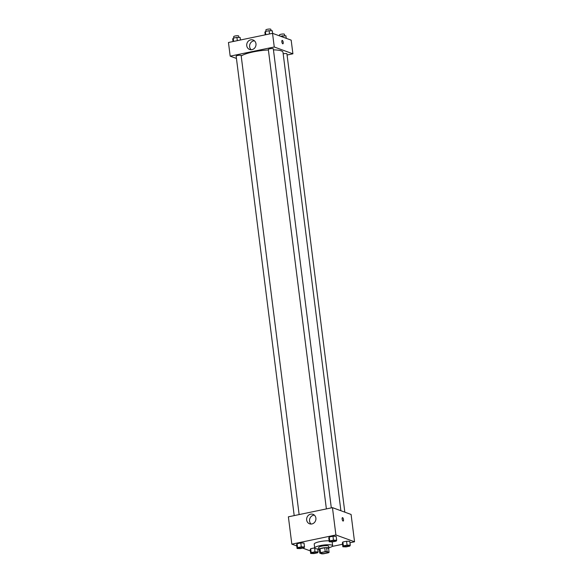 <?xml version="1.0" encoding="UTF-8"?>
<svg xmlns="http://www.w3.org/2000/svg" width="583" height="583" viewBox="0 0 583 583"><rect width="100%" height="100%" fill="white"/><g stroke="black" fill="none" stroke-linecap="round" stroke-linejoin="round"><path stroke-width="0.87" d="M327.631 552.05A3.513 0.714 -7.2 0 1 327.908 552.283A3.513 0.714 -7.2 0 1 324.505 553.427A3.513 0.714 -7.2 0 1 320.934 553.165A3.513 0.714 -7.2 0 1 323.682 552.108A3.513 0.714 -7.2 0 1 327.631 552.05M325.219 551.664L320.512 552.648A4.773 0.969 -7.2 0 0 319.754 553.121L321.743 553.85A4.773 0.969 -7.2 0 0 323.616 553.777L328.331 552.801A4.773 0.969 -7.2 0 0 329.089 552.32L327.099 551.591A4.773 0.969 -7.2 0 0 325.219 551.664L324.731 547.758L320.016 548.741L320.512 552.648M329.089 552.32L328.593 548.421L326.604 547.692L327.099 551.591M319.754 553.121L319.258 549.215A4.773 0.969 -7.2 0 1 320.016 548.741M324.731 547.758A4.773 0.969 -7.2 0 1 326.604 547.692M328.615 548.596A5.021 1.02 172.8 0 0 328.907 548.188A5.021 1.02 172.8 0 0 323.798 547.809A5.021 1.02 172.8 0 0 318.945 549.448A5.021 1.02 172.8 0 0 319.324 549.769M318.945 549.448L318.697 547.495A5.021 1.02 -7.2 0 1 322.625 545.994A5.021 1.02 -7.2 0 1 328.273 545.914A5.021 1.02 -7.2 0 1 328.666 546.235L328.907 548.188M318.886 549.004A9.044 1.829 -7.2 0 1 314.711 547.998A9.044 1.829 -7.2 0 1 321.787 545.294A9.044 1.829 -7.2 0 1 331.946 545.149A9.044 1.829 -7.2 0 1 332.653 545.732A9.044 1.829 -7.2 0 1 328.856 547.75M314.711 547.998L314.215 544.092A9.044 1.829 -7.2 0 1 319.397 541.745A9.044 1.829 -7.2 0 1 329.133 540.856M317.786 549.426L318.908 549.193M332.164 546.439L342.542 544.282M349.968 542.737L354.544 541.782L335.903 534.968L291.828 544.143L296.754 545.943M302.686 548.107L310.36 550.913M350.281 545.236L349.785 541.33L346.572 541.221L342.862 541.993L342.367 542.875L342.855 546.774L346.076 546.89L349.785 546.118L350.281 545.236L347.067 545.12L343.358 545.892L342.855 546.774M314.893 551.817L314.703 547.925L310.688 548.683L310.192 549.565L310.681 553.471L313.894 553.58L317.611 552.808L318.107 551.926L314.893 551.817L311.176 552.589L310.681 553.471M304.501 546.956L304.005 543.05L300.792 542.941L297.082 543.713L296.587 544.595L297.075 548.501L300.296 548.61L304.005 547.838L304.501 546.956L301.287 546.847L297.578 547.619L297.075 548.501M336.675 540.259L336.18 536.36L332.966 536.243L329.257 537.016L328.761 537.898L329.257 541.804L332.47 541.913L336.18 541.141L336.675 540.259L333.461 540.149L329.752 540.922L329.257 541.804M354.544 541.782L351.09 514.454L332.456 507.647L288.381 516.815L291.828 544.143M311.898 523.957A5.036 4.591 110.1 0 1 309.551 523.796A5.036 4.591 110.1 0 1 306.964 517.485A5.036 4.591 110.1 0 1 313.005 514.33A5.036 4.591 110.1 0 1 315.891 519.38A5.036 4.591 110.1 0 1 311.898 523.957M332.456 507.647L335.903 534.968M314.354 515.132A5.036 4.591 -69.9 0 0 309.857 518.542A5.036 4.591 -69.9 0 0 311.096 524.051M343.176 521.064A1.756 0.627 78.2 0 0 343.496 519.591A1.756 0.627 -101.8 0 1 343.176 521.064A1.756 0.627 -101.8 0 1 342.206 519.475A1.756 0.627 -101.8 0 1 342.461 517.624A1.756 0.627 -101.8 0 1 343.496 519.591A1.756 0.627 78.2 0 0 342.461 517.624M273.449 49.868A21.615 4.38 -7.2 0 1 281.298 50.867A21.615 4.38 -7.2 0 1 282.988 52.273L340.902 510.73M241.209 56.034A21.615 4.38 -7.2 0 1 268.399 49.97M331.312 507.88L273.318 48.834A2.514 0.51 172.8 0 0 270.76 48.644A2.514 0.51 172.8 0 0 268.333 49.46L326.378 508.908M283.185 53.825A2.514 0.51 -7.2 0 1 286.727 53.643A2.514 0.51 -7.2 0 1 286.923 53.804L344.823 512.165M294.196 515.605L236.159 56.157A2.514 0.51 -7.2 0 1 238.126 55.407A2.514 0.51 -7.2 0 1 240.947 55.363A2.514 0.51 -7.2 0 1 241.143 55.523L299.13 514.578M292.899 53.804L274.258 46.99L230.183 56.157L228.456 42.493L272.531 33.326L291.172 40.14L292.899 53.804L287.076 55.013M230.183 56.157L236.45 58.446M255.966 43.783A5.036 4.591 110.1 0 1 249.626 49.475A5.036 4.591 110.1 0 1 247.046 43.164A5.036 4.591 110.1 0 1 253.088 40.008A5.036 4.591 110.1 0 1 255.966 43.783M272.531 33.326L274.258 46.99M282.886 43.82A1.756 0.627 78.2 0 0 283.178 42.158A1.756 0.627 78.2 0 0 282.31 40.395A1.756 0.627 -101.8 0 1 283.185 42.158A1.756 0.627 -101.8 0 1 282.886 43.82A1.756 0.627 -101.8 0 1 281.917 42.231A1.756 0.627 -101.8 0 1 282.172 40.38A1.756 0.627 -101.8 0 1 282.318 40.395A1.756 0.627 78.2 0 0 282.172 40.38M254.436 40.81A5.036 4.591 -69.9 0 0 249.932 44.221A5.036 4.591 -69.9 0 0 251.171 49.73M272.64 33.362L272.319 30.804L269.106 30.695L265.389 31.467L264.893 32.349L265.214 34.849M269.106 30.695L269.514 33.952M265.389 31.467L265.804 34.725M266.045 31.336L265.87 29.944A2.514 0.51 -7.2 0 1 267.83 29.194A2.514 0.51 -7.2 0 1 270.658 29.15A2.514 0.51 -7.2 0 1 270.855 29.31L271.037 30.761M240.458 40.001L240.145 37.501L236.924 37.392L233.215 38.165L232.719 39.046L233.032 41.546M236.924 37.392L237.339 40.65M233.215 38.165L233.63 41.422M233.87 38.026L233.696 36.634A2.514 0.51 -7.2 0 1 235.656 35.884A2.514 0.51 -7.2 0 1 238.476 35.847A2.514 0.51 -7.2 0 1 238.673 36.008L238.855 37.458M286.246 38.34L285.925 35.782L280.314 36.168M282.704 35.672L282.886 37.108M279.6 35.906L279.476 34.914A2.514 0.51 -7.2 0 1 281.436 34.164A2.514 0.51 -7.2 0 1 284.264 34.12A2.514 0.51 -7.2 0 1 284.453 34.288L284.642 35.738M335.261 540.558A2.514 0.51 -7.2 0 1 335.458 540.718A2.514 0.51 -7.2 0 1 335.458 540.725A2.514 0.51 -7.2 0 1 333.031 541.556A2.514 0.51 -7.2 0 1 330.474 541.359A2.514 0.51 -7.2 0 1 330.474 541.345A2.514 0.51 -7.2 0 1 332.441 540.594A2.514 0.51 -7.2 0 1 335.261 540.558M336.18 536.36L332.966 536.243L333.461 540.149M332.966 536.243L329.257 537.016L329.752 540.922M329.257 537.016L328.761 537.898M330.474 541.345L330.474 541.359A2.514 0.51 -7.2 0 1 332.441 540.609A2.514 0.51 -7.2 0 1 335.261 540.572A2.514 0.51 -7.2 0 1 335.458 540.732L335.458 540.732M298.299 548.042L298.299 548.056A2.514 0.51 -7.2 0 1 300.267 547.306A2.514 0.51 -7.2 0 1 303.087 547.262A2.514 0.51 -7.2 0 1 303.284 547.415A2.514 0.51 -7.2 0 1 303.284 547.422A2.514 0.51 -7.2 0 1 300.857 548.246A2.514 0.51 -7.2 0 1 298.299 548.056A2.514 0.51 -7.2 0 1 298.299 548.042A2.514 0.51 -7.2 0 1 300.26 547.291A2.514 0.51 -7.2 0 1 303.087 547.248A2.514 0.51 -7.2 0 1 303.284 547.43L303.284 547.415M304.005 543.05L300.792 542.941L301.287 546.847M300.792 542.941L297.082 543.713L297.578 547.619M297.082 543.713L296.587 544.595M344.079 546.322L344.079 546.337A2.514 0.51 -7.2 0 1 346.047 545.586A2.514 0.51 -7.2 0 1 348.867 545.542A2.514 0.51 -7.2 0 1 349.064 545.688A2.514 0.51 -7.2 0 1 349.064 545.695A2.514 0.51 -7.2 0 1 346.637 546.526A2.514 0.51 -7.2 0 1 344.079 546.337A2.514 0.51 -7.2 0 1 344.079 546.322A2.514 0.51 -7.2 0 1 346.04 545.564A2.514 0.51 -7.2 0 1 348.867 545.528A2.514 0.51 -7.2 0 1 349.064 545.703L349.064 545.703M349.785 541.33L346.572 541.221L347.067 545.12M346.572 541.221L342.862 541.993L343.358 545.892M342.862 541.993L342.367 542.875M316.693 552.225A2.514 0.51 -7.2 0 1 316.882 552.385A2.514 0.51 -7.2 0 1 316.89 552.393A2.514 0.51 -7.2 0 1 314.463 553.223A2.514 0.51 -7.2 0 1 311.905 553.027A2.514 0.51 -7.2 0 1 311.905 553.012A2.514 0.51 -7.2 0 1 313.865 552.261A2.514 0.51 -7.2 0 1 316.693 552.225M317.728 548.967L318.107 551.926M314.397 547.911L310.688 548.683L311.176 552.589M310.688 548.683L310.192 549.565M311.905 553.012L311.905 553.027A2.514 0.51 -7.2 0 1 313.873 552.276A2.514 0.51 -7.2 0 1 316.693 552.239A2.514 0.51 -7.2 0 1 316.89 552.4L316.89 552.4M332.164 541.906L332.653 545.732"/></g></svg>

